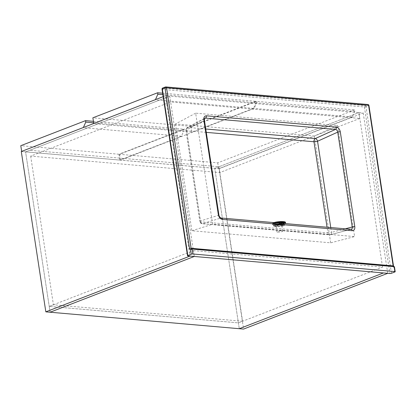 <?xml version="1.0" encoding="UTF-8"?>
<svg xmlns="http://www.w3.org/2000/svg" width="416" height="416" viewBox="0 0 416 416"><rect width="100%" height="100%" fill="white"/><g stroke="black" fill="none" stroke-linecap="round" stroke-linejoin="round"><path stroke-width="0.31" stroke-dasharray="2.08 1.56" d="M193.388 250.635L382.559 267.114L238.399 322.868L49.223 306.394L193.388 250.635L194.277 256.469L169.744 96.132L165.459 95.758L189.992 256.095M21.294 151.518L25.584 151.887L49.223 306.394L53.42 304.772L242.59 321.251L238.399 322.868L49.223 306.394L50.118 312.224L25.584 151.887L169.744 96.132L358.914 112.606L382.559 267.114M219.045 168.74L363.204 112.98L358.914 112.606L214.755 168.366L239.288 328.702L214.755 168.366L219.045 168.74L243.578 329.072M363.204 112.98L387.738 273.317M165.459 95.758L163.16 96.647M359.809 118.435L219.84 172.572L30.67 156.099L170.638 101.962L359.809 118.435L358.914 112.606L218.951 166.743L29.775 150.27L25.584 151.887L214.755 168.366L218.951 166.743L242.59 321.251M30.67 156.099L53.42 304.772M219.84 172.572L218.951 166.743L29.775 150.27L169.744 96.132L170.638 101.962M354.567 109.918L217.745 162.838L119.605 154.289L256.428 101.369L354.567 109.918L354.791 111.374L352.31 116.964L218.634 168.667L120.5 160.118L254.176 108.415L256.651 102.83L354.791 111.374M217.745 162.838L218.634 168.667M119.605 154.289L120.5 160.118M256.428 101.369L256.651 102.83M352.31 116.964L254.176 108.415M162.635 93.2L255.757 101.312L255.98 102.768L253.505 108.358L191.911 132.184L93.772 123.635L155.449 99.627M255.757 101.312L191.017 126.35L191.911 132.184M191.017 126.35L92.882 117.806M162.859 94.661L255.98 102.768M253.505 108.358L155.371 99.814M93.418 121.332L183.68 129.189L183.903 130.65L181.423 136.24L119.829 160.061L21.694 151.512L83.372 127.509M183.68 129.189L118.934 154.232L119.829 160.061M118.934 154.232L20.8 145.683M93.642 122.788L183.903 130.65M181.423 136.24L83.288 127.691M281.096 225.025A2.844 0.525 -5.8 0 1 281.934 225.311A2.844 0.525 -5.8 0 1 280.223 225.971A2.844 0.525 -5.8 0 1 277.118 226.164A2.844 0.525 -5.8 0 1 276.281 225.878A2.844 0.525 -5.8 0 1 277.997 225.217A2.844 0.525 -5.8 0 1 281.096 225.025M277.716 232.092A2.844 0.525 174.2 0 0 280.816 231.899A2.844 0.525 174.2 0 0 282.532 231.239A2.844 0.525 174.2 0 0 281.694 230.958A2.844 0.525 174.2 0 0 278.59 231.15A2.844 0.525 174.2 0 0 276.879 231.811A2.844 0.525 174.2 0 0 277.716 232.092M337.6 125.533L354.593 236.59L212.644 224.224L195.65 113.173L337.6 125.533L314.335 136.053L175.531 123.963L195.65 113.173M175.531 123.963L191.87 230.74L330.673 242.83L354.593 236.59M330.673 242.83L314.335 136.053M191.87 230.74L212.644 224.224M351.109 229.33A1.893 1.336 -85 0 0 350.761 229.367L330.429 234.749A2.652 1.685 75.4 0 0 331.5 232.393L345.212 228.816M218.91 214.963A1.893 0.437 171.3 0 1 218.462 215.332L200.45 220.979L186.503 129.834A2.652 1.856 -118.2 0 1 187.252 127.613L204.755 118.222L203.949 120.479L218.462 215.332C218.863 216.861 219.617 217.766 220.724 218.041L350.761 229.367L330.018 234.775L202.712 223.688L220.724 218.041A1.893 1.336 -85 0 1 221.073 218.005M204.495 118.596L187.985 127.452A2.652 1.856 -118.2 0 0 187.252 127.613A2.652 2.652 0 0 0 185.884 130.348A2.652 0.614 171.3 0 1 186.503 129.834L203.949 120.479A1.893 0.437 171.3 0 0 204.391 120.11M394.108 266.656L394.878 271.95M191.422 248.68A0.567 0.4 -85 0 0 191.599 248.669L393.635 266.261L394.196 267.483A1.706 1.201 -85 0 1 393.172 266.24L368.612 105.726A1.139 0.764 68.9 0 0 367.64 104.562L365.019 105.576L162.984 87.979L165.604 86.965L367.64 104.562A1.139 0.801 -85 0 1 367.905 104.52M283.13 225.945A5.684 1.05 174.2 0 0 284.762 225.025A5.684 1.05 174.2 0 0 281.211 224.411A5.684 1.05 174.2 0 0 275.09 225.243A5.684 1.05 174.2 0 0 273.452 226.164A5.684 1.05 174.2 0 0 277.004 226.777A5.684 1.05 174.2 0 0 283.13 225.945M274.841 224.744A5.684 1.05 174.2 0 0 273.395 225.607A5.684 1.05 174.2 0 0 274.877 226.153L275.278 226.19A5.684 1.05 174.2 0 0 282.864 225.446A5.684 1.05 174.2 0 0 283.072 225.389L279.453 224.999L282.833 223.886L279.048 224.962L275.231 224.63L278.652 225.077L274.872 226.158A5.684 1.05 174.2 0 0 275.07 226.174A5.684 1.05 174.2 0 0 275.278 226.19L279.053 225.113L283.072 225.389A5.684 1.05 174.2 0 0 283.265 225.332A5.684 1.05 174.2 0 0 284.705 224.468A5.684 1.05 174.2 0 0 283.228 223.922A5.684 1.05 174.2 0 0 283.031 223.902A5.684 1.05 174.2 0 0 282.828 223.886A5.684 1.05 174.2 0 0 275.236 224.635A5.684 1.05 174.2 0 0 275.033 224.687A5.684 1.05 174.2 0 0 274.841 224.744L274.7 223.449L278.522 223.782L275.142 224.895L278.923 223.818L282.74 224.151L279.323 223.704L283.104 222.622M282.833 223.886L282.781 223.376M283.27 225.332L283.14 224.037M280.597 223.189L278.918 223.668L274.7 223.449M279.048 224.962L278.918 223.668M275.231 224.63L275.101 223.335M278.652 225.077L278.522 223.782M274.872 226.158L274.742 224.858M275.272 226.19L275.142 224.895M279.053 225.113L278.923 223.818M282.87 225.446L282.74 224.151M279.453 224.999L279.323 223.704M283.234 223.922L283.182 223.413M391.472 273.27L365.992 106.74L368.612 105.726A1.139 0.265 -8.7 0 0 368.93 105.482M187.85 255.908L162.365 89.378L364.4 106.974L389.88 273.504M330.762 227.557L331.5 232.393A2.652 0.614 171.3 0 1 327.922 232.887L327.059 227.235M206.268 132.366L186.67 130.66A2.652 1.867 95 0 1 187.985 127.452L205.754 129.002M186.67 130.66L200.616 221.801L327.922 232.887A2.652 1.867 95 0 0 329.529 234.822A2.652 2.652 0 0 0 330.429 234.749A2.652 1.685 75.4 0 1 330.018 234.775A2.652 1.867 95 0 1 329.529 234.822L202.223 223.735A2.652 1.867 95 0 1 200.616 221.801A2.652 0.614 171.3 0 1 199.831 221.494A2.652 2.652 0 0 0 202.223 223.735A2.652 1.867 95 0 0 202.712 223.688A2.652 1.945 72.6 0 1 200.45 220.979A2.652 0.614 171.3 0 0 199.831 221.494L185.884 130.348A2.652 0.614 171.3 0 0 186.67 130.66M393.635 266.261A0.567 0.4 95 0 1 393.323 266.204M365.992 106.74A1.139 0.265 -8.7 0 1 364.4 106.974A1.139 0.801 -85 0 1 365.019 105.576A1.139 0.764 68.9 0 1 365.992 106.74M191.36 248.7L393.619 266.323L393.494 266.001A1.139 0.265 -8.7 0 1 393.172 266.24M162.984 87.979A1.139 0.801 -85 0 0 162.365 89.378A1.139 0.265 -8.7 0 1 162.027 89.242M276.656 222.846A6.443 1.186 174.2 0 0 274.368 223.345A6.443 1.186 174.2 0 0 274.409 225.03A6.443 1.186 174.2 0 0 283.478 224.141A6.443 1.186 174.2 0 0 284.939 223.569M285.501 222.893A6.63 1.222 -5.8 0 1 283.592 223.964A6.63 1.222 -5.8 0 1 276.448 224.936A6.63 1.222 -5.8 0 1 272.303 224.224A6.63 1.222 -5.8 0 1 274.212 223.148A6.63 1.222 -5.8 0 1 275.813 222.773M275.174 222.716A6.63 1.222 174.2 0 0 274.196 222.96A6.63 1.222 174.2 0 0 272.288 224.037A6.63 1.222 174.2 0 0 276.432 224.749A6.63 1.222 174.2 0 0 283.572 223.782A6.63 1.222 174.2 0 0 285.48 222.706M284.856 222.269A6.063 1.118 -5.8 0 1 283.114 223.189A6.063 1.118 -5.8 0 1 274.581 224.026A6.063 1.118 -5.8 0 1 274.539 222.44M282.641 223.148A5.392 0.993 174.2 0 0 282.604 221.738A5.392 0.993 174.2 0 0 275.012 222.482A5.392 0.993 174.2 0 0 275.049 223.891A5.392 0.993 174.2 0 0 282.641 223.148M282.23 221.884A4.857 0.894 -5.8 0 1 282.266 223.153A4.857 0.894 -5.8 0 1 275.434 223.824A4.857 0.894 -5.8 0 1 275.397 222.555A4.857 0.894 -5.8 0 1 282.23 221.884M282.532 231.239L281.934 225.311M276.879 231.811L276.281 225.878M284.762 225.025L284.705 224.468M273.936 222.607L272.75 223.168L272.288 224.037L273.624 224.942C276.666 225.264 279.963 224.999 283.509 224.136L284.976 223.569M273.452 226.164L273.395 225.607"/><path stroke-width="0.62" d="M50.118 312.224L194.277 256.469L383.453 272.943L239.288 328.702L50.118 312.224L194.277 256.469L189.992 256.095L45.833 311.849L50.118 312.224M383.453 272.943L239.288 328.702L243.578 329.072L387.738 273.317L383.453 272.943M163.16 96.647L21.294 151.518L45.833 311.849M155.449 99.627L157.846 94.224L157.622 92.763L92.882 117.806L93.751 123.49M157.846 94.224L162.859 94.661M157.622 92.763L162.635 93.2M83.372 127.509L85.764 122.101L85.54 120.645L20.8 145.683L21.668 151.372M85.764 122.101L93.642 122.788M85.54 120.645L93.418 121.332M191.599 248.669L190.554 249.751L192.078 249.059A0.567 0.4 95 0 0 191.734 248.648L191.599 248.669A0.567 0.4 95 0 1 191.734 248.648L393.765 266.245A0.567 0.4 -85 0 1 394.108 266.656L192.078 249.059L192.826 253.978A1.139 0.265 171.3 0 0 191.24 254.212L187.829 255.533A1.139 0.265 171.3 0 0 187.512 255.772A1.139 0.265 171.3 0 0 187.85 255.908L389.88 273.504A1.139 0.265 171.3 0 0 391.472 273.27L394.878 271.95A1.139 0.265 171.3 0 0 395.2 271.71A1.139 0.265 171.3 0 0 394.862 271.575L394.108 266.656L394.467 266.932L395.2 271.71M192.826 253.978L394.862 271.575M351.218 229.325L221.073 218.005C221.166 218.54 218.878 216.486 218.91 214.963L218.91 214.963A1.893 0.437 171.3 0 0 218.343 214.744L203.83 119.891C203.632 117.276 204.474 115.913 206.372 115.804L336.409 127.13C338.385 127.577 339.68 129.121 340.283 131.773A1.893 0.437 171.3 0 0 337.73 132.127C337.428 130.556 336.674 129.657 335.468 129.423A1.893 1.336 -85 0 0 336.409 127.13M350.761 229.367C351.92 229.289 352.414 228.493 352.243 226.985L337.73 132.127L317.554 141.248L330.762 227.557M205.754 129.002L315.297 138.544L335.468 129.423L205.431 118.097L204.755 118.217L204.391 120.11A1.893 0.437 171.3 0 0 203.83 119.891M340.283 131.773L354.796 226.626A1.893 0.437 171.3 0 0 352.243 226.985L345.212 228.816M204.495 118.596L205.431 118.097A1.893 1.336 -85 0 0 206.372 115.804M354.796 226.626C354.999 229.242 354.151 230.604 352.258 230.708A1.893 1.336 -85 0 0 351.109 229.33M352.258 230.708L222.222 219.383A1.893 1.336 -85 0 0 221.073 218.005M283.182 223.413L283.104 222.622L280.597 223.189M282.781 223.376L282.698 222.591M222.222 219.383C220.241 218.941 218.951 217.396 218.343 214.744M367.905 104.52A1.139 0.801 -85 0 1 368.592 105.352L166.561 87.755L191.121 248.274L393.156 265.871L368.592 105.352A1.139 0.265 -8.7 0 1 368.93 105.482A1.139 1.139 0 0 0 367.905 104.52L165.87 86.928A1.139 0.801 -85 0 0 165.604 86.965A1.139 0.764 68.9 0 0 165.365 86.996A1.139 0.764 68.9 0 0 164.97 87.989L162.349 89.003L187.829 255.533M191.24 254.212L190.554 249.751A1.706 1.201 95 0 1 189.53 248.508L164.97 87.989A1.139 0.265 171.3 0 1 166.561 87.755A1.139 0.801 -85 0 0 165.87 86.928A1.139 1.139 0 0 0 165.365 86.996L162.744 88.01A1.139 0.764 68.9 0 0 162.349 89.003A1.139 0.265 -8.7 0 0 162.027 89.242L187.512 255.772M327.059 227.235L313.976 141.747L206.268 132.366M317.554 141.248A2.652 1.596 65.7 0 0 315.297 138.544A2.652 1.867 95 0 0 313.976 141.747A2.652 0.614 171.3 0 0 317.554 141.248M394.467 266.932L393.765 266.245A0.567 0.4 -85 0 0 393.635 266.261M393.323 266.204A0.567 0.4 95 0 1 393.156 265.871A1.139 0.265 -8.7 0 1 393.494 266.001L393.619 266.323M189.53 248.508A1.139 0.265 171.3 0 1 191.121 248.274A0.567 0.4 -85 0 0 191.422 248.68M162.984 87.979A1.139 0.764 68.9 0 0 162.744 88.01A1.139 1.139 0 0 0 162.027 89.242M284.939 223.569A6.443 1.186 174.2 0 0 283.431 222.456A6.443 1.186 174.2 0 0 276.656 222.846M275.813 222.773A6.63 1.222 -5.8 0 1 285.501 222.893L284.976 223.569M273.936 222.607L274.44 222.451C279.183 221.177 286.442 221.25 285.48 222.706A6.63 1.222 174.2 0 0 281.918 221.983A6.63 1.222 174.2 0 0 275.174 222.716M274.539 222.44A6.063 1.118 -5.8 0 1 281.221 221.551A6.063 1.118 -5.8 0 1 284.856 222.269M218.91 214.963L204.391 120.11M393.494 266.001L368.93 105.482"/></g></svg>
